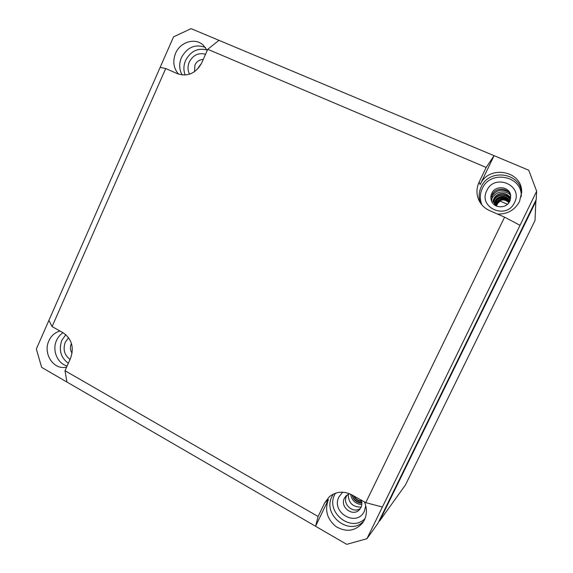 <?xml version="1.0" encoding="UTF-8"?>
<svg xmlns="http://www.w3.org/2000/svg" width="573" height="573" viewBox="0 0 573 573"><rect width="100%" height="100%" fill="white"/><g stroke="black" fill="none" stroke-linecap="round" stroke-linejoin="round"><path stroke-width="0.86" d="M499.935 201.023L507.456 204.282M348.183 494.291C348.448 502.901 352.767 507.162 361.14 507.084M508.58 192.098C501.59 188.589 495.917 190.1 491.562 196.646M200.185 64.993L198.666 67.191M350.626 494.227C351.815 500.594 355.539 504.039 361.799 504.555M352.109 495.008C353.441 500.043 356.585 502.75 361.549 503.13L361.549 503.13M510.428 195.078C505.372 189.649 495.079 191.525 492.064 198.351L491.383 200.142M510.744 197.964L510.214 197.126C505.572 192.392 500.587 192.12 495.258 196.331C492.981 199.805 492.393 201.811 493.489 202.341L493.983 202.362L495.38 205.514M509.168 202.319C504.734 197.549 500.508 197.649 496.483 202.606L495.781 205.736C496.949 201.266 498.861 198.981 501.518 198.874C503.703 198.043 506.245 199.189 509.161 202.319M509.218 202.233C504.806 197.234 500.53 197.262 496.397 202.312L495.702 205.693M509.347 202.04C507.32 196.396 498.424 196.288 496.154 201.517L495.538 205.6C494.284 198.387 504.956 193.817 509.347 202.04M509.383 201.975C507.592 196.174 498.496 195.823 496.06 201.216L495.294 205.062C492.164 196.367 507.843 192.349 509.447 201.868C507.549 192.793 492.572 196.697 495.33 205.141M508.91 202.677C504.362 198.688 500.329 199.017 496.812 203.673L496.146 205.922C496.447 200.063 505.465 197.556 508.91 202.684M508.989 202.577C504.505 198.373 500.415 198.645 496.727 203.379L496.039 205.872M496.476 206.079L497.464 203.716L496.505 206.087M497.464 203.716L500.845 200.228M510.12 200.486C507.714 192.335 494.263 194.168 493.983 202.362M510.722 198.151C506.203 192.671 501.046 192.07 495.258 196.331M361.828 502.607C356.886 502.292 353.684 499.778 352.23 495.072M361.556 500.981C358.275 500.73 355.869 499.155 354.343 496.261M360.417 499.67L356.642 497.55M535.884 200.256L535.024 220.483L405.505 484.844L379.598 521.022L378.975 521.201M535.669 200.693L536.127 200.901L379.598 521.022L379.054 521.043M382.406 507.026L520.019 225.318L504.577 217.153L365.746 502.657L382.406 507.026L366.928 538.713L377.908 523.378L536.199 199.619L536.665 191.232L528.736 170.21L494.076 155.677L480.153 184.592C488.554 164.458 522.655 170.525 521.645 192.406L519.51 201.56C514.747 210.126 507.434 214.295 497.572 214.08M165.712 68.538L160.161 67.335L173.562 36.844L191.103 28.65L218.972 40.332L207.755 49.292L201.76 62.786C195.887 73.308 187.837 76.961 177.609 73.759L165.712 68.538L52.086 326.581L48.906 320.386L36.335 348.986L41.657 367.379L346.744 544.35L366.928 538.713M66.633 367.085L65.408 367.307C53.045 369.571 42.882 353.111 48.877 340.82C51.283 335.656 55.001 332.397 60.029 331.044M364.385 501.898C367.071 508.101 367.078 514.124 364.407 519.976L362.594 522.963C355.074 531.228 346.242 532.453 336.093 526.644C327.047 519.138 324.497 510.106 328.429 499.549L315.565 526.265L318.108 516.509L324.662 502.893L328.429 499.549M520.019 225.318L536.665 191.232M178.59 74.146C173.49 68.237 172.487 61.282 175.582 53.289C180.166 42.051 194.806 37.467 203.028 44.895L207.247 50.438M67.141 365.946C57.415 363.647 51.892 350.225 56.548 340.405C58.031 337.117 60.194 334.56 63.037 332.727M318.108 516.509L65.014 370.724L70.601 358.146C74.239 347.353 71.747 338.901 63.137 332.784L52.086 326.581M68.316 363.303C60.709 357.559 58.553 349.895 61.841 340.305L65.823 334.668M185.186 75.049C183.353 70.293 183.489 65.415 185.595 60.423C190.616 51.155 197.757 47.681 207.025 49.987M189.548 74.182C187.607 70.343 187.521 66.289 189.291 62.02C193.122 54.994 198.544 52.415 205.542 54.277M482 205.019C479.658 199.59 479.737 194.125 482.251 188.632C490.309 169.379 522.934 175.854 521.179 196.747M486.828 190.616C494.47 172.917 523.665 185.28 514.518 202.577C506.582 220.347 477.732 207.627 486.828 190.616M365.037 518.544C351.134 533.184 325.113 512.09 334.804 494.435L335.456 493.21M365.76 505.794L364.371 511.13C356.979 527.747 330.535 512.577 339.001 496.805L342.683 492.193M70.035 359.429C64.384 355.117 62.794 349.387 65.258 342.231L68.595 337.698M182.157 74.984C179.148 69.541 178.912 63.725 181.455 57.529C187.307 47.108 195.3 43.749 205.435 47.437M218.972 40.332L494.076 155.677L486.169 167.452L479.085 182.157C476.127 188.71 476.249 195.121 479.465 201.381C481.771 205.514 485.13 208.572 489.55 210.563L504.577 217.153M207.755 49.292L486.169 167.452M365.746 502.657L351.879 494.879C343.657 490.767 336.136 491.398 329.325 496.762L324.662 502.893M65.014 370.724L66.948 382.048M363.884 520.964C349.709 536.915 321.854 514.948 332.068 496.318L333.336 494.091M160.161 67.335L48.906 320.386M480.568 203.179C478.491 197.749 478.691 192.335 481.177 186.941C489.141 167.889 521.344 172.709 521.616 193.402M194.534 71.654L194.92 65C196.74 61.383 199.504 59.542 203.229 59.492M198.151 68.409L201.13 64.097M360.61 508.136C353.677 514.361 342.009 504.276 346.522 496.046L347.202 494.886M491.598 201.23L492.243 194.748C495.666 186.676 509.096 187.622 510.758 196.138M491.792 193.366C495.387 184.864 509.605 186.368 510.672 195.45L509.827 201.159C506.453 208.973 493.682 208.522 491.348 200.586C490.538 198.151 490.689 195.744 491.792 193.366M361.312 500.172C362.15 502.729 362.029 505.171 360.947 507.499L359.729 509.361C353.369 517.498 339.46 507.248 344.416 498.173L346.063 495.838L349.537 493.74M72.083 353.197C70.2 350.347 69.899 347.302 71.181 344.058L71.46 343.485M510.378 199.762C507.327 191.626 493.768 193.953 493.489 202.341M361.663 501.454C357.896 501.174 355.239 499.319 353.691 495.896M479.085 182.157L480.153 184.592M495.495 205.578L495.301 205.055M510.357 197.37L510.744 198M509.44 201.882C509.032 198.151 505.866 196.482 499.943 196.876C495.43 199.848 493.89 202.613 495.337 205.17"/></g></svg>
